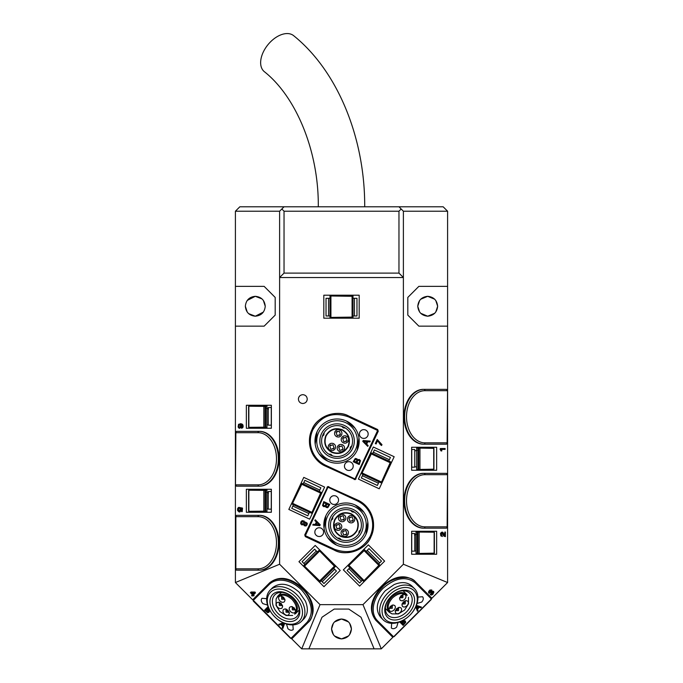 <?xml version="1.0" encoding="UTF-8"?>
<svg xmlns="http://www.w3.org/2000/svg" width="683" height="683" viewBox="0 0 683 683"><rect width="100%" height="100%" fill="white"/><g stroke="black" fill="none" stroke-linecap="round" stroke-linejoin="round"><path stroke-width="1.02" d="M305.532 522.068L304.755 522.444L304.183 521.044L302.082 520.642L300.844 521.923L300.657 523.699L301.775 524.877L303.756 524.595L304.251 525.722L305.993 525.987L307.068 524.834L307.265 523.255L305.532 522.068M305.514 522.913L306.513 524.032L305.378 525.227L304.353 524.092L305.514 522.913M302.8 521.428L304.029 522.777L302.68 524.185L301.408 522.811L302.8 521.428M380.294 444.565L381.566 445.521L381.968 444.642L377.221 439.476L375.3 443.6L376.085 443.967L377.622 440.672L380.294 444.565M252.411 594.697L251.592 595.516L252.198 596.131L253.017 595.303L253.683 595.977L254.067 595.593L253.402 594.927L255.442 592.887L254.827 592.272L250.354 592.639L252.411 594.697L251.814 595.303M291.53 638.665L301.715 648.85L320.028 604.643L279.612 564.235L235.404 582.539L252.872 600.007M255.442 592.887L255.049 592.05L250.994 591.999M254.067 595.593L253.624 594.705M252.42 595.909L253.239 595.081M252.795 594.312L251.301 592.827L254.281 592.827L252.795 594.312M301.715 648.85L308.895 648.85L321.992 617.236L334.209 609.065L348.791 609.065L361.008 617.236L374.105 648.85L381.285 648.85L362.972 604.643L403.388 564.235L403.388 277.529L279.612 277.529L279.612 564.235M320.028 604.643L362.972 604.643M298.949 561.691L315.204 545.435L340.211 570.442L323.955 586.697L298.949 561.691M324.613 487.09L309.664 519.148L288.832 509.433L303.781 477.383L324.613 487.09M394.168 456.731L379.219 488.78L358.387 479.065L373.336 447.015L394.168 456.731M323.819 318.193L359.181 318.193L359.181 295.21L323.819 295.21L323.819 318.193M359.617 586.125L343.361 569.87L368.368 544.863L384.623 561.119L359.617 586.125M302.817 403.508C300.144 403.243 298.667 401.775 298.403 399.094C298.667 396.405 300.144 394.936 302.817 394.672C305.497 394.936 306.974 396.405 307.239 399.094C306.974 401.775 305.497 403.252 302.817 403.508M431.69 598.445L447.596 582.539L447.596 211.218L403.388 211.218L403.388 277.529L398.966 273.106L284.034 273.106L279.612 277.529L279.612 211.218L235.404 211.218L235.404 286.365L264.142 286.365L275.189 297.421L275.189 315.102L264.142 326.15L235.404 326.15L235.404 286.365M235.404 582.539L235.404 326.15M271.356 428.267L271.356 405.275L246.35 405.275L246.35 428.267L271.356 428.267L254.785 428.267L254.785 427.49M271.356 512.259L271.356 489.267L246.35 489.267L246.35 512.259L271.356 512.259L254.785 512.259L254.785 511.482M241.56 428.267L242.824 427.66L243.174 426.175L242.789 424.689L241.662 423.836L238.563 424.28L238.119 426.995L238.939 428.156L240.715 427.72L241.133 426.201L240.612 424.613L242.2 425.535L241.56 428.267L242.516 427.66L242.474 424.689L240.22 423.656M239.579 428.326L241.338 427.046L240.92 424.613M239.417 511.08L238.376 509.603L239.152 507.384L238.29 507.597L237.582 508.75L237.607 510.594L239.135 512.011L240.578 510.671L240.39 508.476L241.654 508.741L241.654 511.644L242.209 511.644L242.209 508.101L239.724 507.571L240.075 510.21L239.11 511.08L238.068 509.603L238.845 507.384M242.209 511.644L242.516 508.101L239.724 507.571M239.135 512.011L240.083 511.849L240.894 510.671L240.698 508.476M254.281 592.827L253.017 594.099L251.745 592.827M261.973 298.889L255.297 296.311L247.237 300.426M248.629 313.634L255.297 316.203C249.269 315.606 245.957 312.293 245.351 306.257L247.237 312.088M245.351 306.257C245.965 300.221 249.278 296.909 255.297 296.311C261.333 296.909 264.645 300.221 265.243 306.257C264.637 312.293 261.324 315.614 255.297 316.203L263.356 312.088M265.243 306.257L263.356 300.426M434.755 299.248L427.703 296.311L420.617 299.274M419.635 300.443L417.757 306.257L419.635 312.08M420.643 313.266L427.703 316.203L434.781 313.241M435.763 312.08L437.649 306.257L435.763 300.435M348.552 621.948L341.5 619.011L334.422 621.974M333.432 623.135L331.554 628.958L333.432 634.78M334.448 635.967L341.5 638.904L348.578 635.941M349.568 634.78L351.446 628.958L349.568 623.135M374.105 648.85L308.895 648.85M381.285 648.85L393.041 637.094M447.596 582.539L403.388 564.235M431.929 590.172L430.008 589.984L428.77 591.256L428.54 592.571L429.137 593.373L429.744 592.767L429.59 591.598L431.007 590.684L431.46 591.461L430.649 592.511L431.024 592.887L432.621 591.956L433.142 592.887L432.117 594.159L430.853 594.056L430.23 594.68L431.494 595.089L432.954 594.227L433.893 592.033L433.253 591.256L431.998 591.435L431.451 589.899L428.984 591.478L429.103 593.339M433.585 591.478L431.776 591.213M432.715 591.913L432.373 593.561L430.631 593.834L430.23 594.68M431.067 590.624L430.427 592.289L431.127 592.332M447.596 326.15L418.858 326.15L407.811 315.102L407.811 297.421L418.858 286.365L447.596 286.365M428.215 553.478L428.215 554.255L411.644 554.255L436.65 554.255L436.65 531.263L411.644 531.263L428.215 531.263L428.215 532.04M411.644 554.255L411.644 531.263M428.215 469.486L428.215 470.263L411.644 470.263L436.65 470.263L436.65 447.271L411.644 447.271L428.215 447.271L428.215 448.048M411.644 470.263L411.644 447.271M442.097 532.057L440.492 533.355L440.817 535.865L442.405 536.462L441.261 534.294L442.089 532.971L444.181 536.104L445.401 536.616L445.427 532.057L444.838 532.057L444.838 535.66L442.951 532.416L442.097 532.057L441.081 532.672L440.817 535.165L442.311 536.462M444.838 532.057L444.531 535.66M441.781 532.971L443.865 536.104L445.401 536.616M441.474 449.388L444.804 449.388M440.398 448.518L440.083 449.166L440.987 450.934L441.781 450.934L441.781 449.388L445.12 449.388L445.12 448.518L440.398 448.518L441.303 450.934M298.454 398.402L298.83 397.19M307.188 399.777L306.812 400.989M398.966 273.106L398.966 211.218L401.177 209.007L398.966 206.795L239.827 206.795L235.404 211.218M271.356 405.275L254.785 405.275L254.785 406.052M271.356 489.267L254.785 489.267L254.785 490.044M398.966 206.795L443.173 206.795L447.596 211.218M427.703 296.311C421.701 296.943 418.389 300.264 417.757 306.257C418.389 312.259 421.701 315.572 427.703 316.203C433.696 315.572 437.018 312.259 437.649 306.257C437.018 300.264 433.696 296.943 427.703 296.311M341.5 619.011C335.498 619.643 332.186 622.956 331.554 628.958C332.186 634.959 335.498 638.272 341.5 638.904C347.502 638.272 350.814 634.959 351.446 628.958C350.814 622.956 347.502 619.643 341.5 619.011M279.612 211.218L284.034 206.795M284.034 273.106L284.034 211.218L281.823 209.007M239.989 427.293L238.606 426.593L239.135 424.783L240.501 425.5L239.989 427.293M398.966 211.218L284.034 211.218M401.177 209.007L403.388 211.218M333.646 568.247L336.454 571.065L323.955 583.564L321.138 580.755M304.891 564.5L302.074 561.691L314.581 549.183L317.39 552.001M309.476 512.224L307.794 515.836L291.769 508.357L293.451 504.754M303.167 483.923L304.849 480.32L320.873 487.79L319.192 491.393M372.722 453.563L374.404 449.952L390.428 457.431L388.747 461.034M379.031 481.865L377.349 485.468L361.324 477.998L363.006 474.395M354.443 315.981L356.97 315.981L356.97 298.3L354.443 298.3L354.443 315.981L352.991 315.981M352.991 298.3L354.443 298.3M330.009 315.981L326.03 315.981L326.03 298.3L330.009 298.3M379.705 562.903L381.498 561.119L368.991 548.611L368.521 549.081L367.206 550.404L379.705 562.903L378.681 563.927M366.182 551.429L367.206 550.404M362.425 580.183L359.617 583L347.109 570.493L349.927 567.684M271.356 425.168L268.231 425.168L268.231 407.486L271.356 407.486M271.356 509.159L268.231 509.159L268.231 491.478L271.356 491.478M239.724 427.353L239.144 427.293M239.46 427.293L238.819 427.02M239.135 427.02L238.606 426.593M238.913 426.593L238.538 426.055M238.845 426.055L238.606 425.492M238.913 425.492L238.811 425.065M411.644 533.474L414.769 533.474L414.769 551.155L411.644 551.155M411.644 449.482L414.769 449.482L414.769 467.163L411.644 467.163M385.707 206.795L364.705 206.795C365.021 138.529 338.085 71.484 293.664 35.687A23.205 14.215 129.2 0 0 270.468 41.911A23.205 14.215 129.2 0 0 261.58 67.882A23.205 14.215 129.2 0 0 264.304 71.647C295.944 96.568 318.824 150.934 318.295 206.795M320.225 524.775L315.23 519.78L314.854 520.574L316.331 522.034L315.213 524.433L313.147 524.237L312.771 525.056L319.815 525.662L320.225 524.775M316.075 524.51L316.938 522.657L319.157 524.817L316.075 524.51M325.168 506.59L325.578 506.223L326.064 507.375L327.78 507.691L329.778 504.43L323.768 501.621L322.538 505.514L323.631 506.632L325.168 506.59M323.307 504.66L324.118 502.756L326.192 503.721L324.912 505.838L323.563 505.488L323.307 504.66M326.192 505.753L326.918 504.063L328.694 504.891L327.533 506.837L326.38 506.53L326.192 505.753M304.72 534.985L305.557 535.276L305.395 536.667L334.243 550.114C346.11 557.012 366.301 549.661 370.954 536.753C374.071 529.265 374.378 522.222 371.885 515.622C369.554 508.972 364.799 503.772 357.593 500.033L327.738 486.544L304.755 534.9L305.318 536.625M336.574 545.111L327.908 537.897M324.032 528.138L325.885 515.733M355.262 505.044L363.928 512.259M367.813 522.017L365.951 534.413M315.213 530.264C316.588 527.942 318.543 527.225 321.087 528.13C323.409 529.504 324.118 531.459 323.221 534.004C321.847 536.326 319.883 537.043 317.347 536.138C315.025 534.763 314.308 532.808 315.213 530.264C314.334 532.8 315.051 534.755 317.347 536.138C319.883 537.009 321.838 536.3 323.221 534.004C324.092 531.468 323.383 529.513 321.087 528.13C318.551 527.259 316.588 527.968 315.213 530.264M330.154 498.214C331.528 495.892 333.492 495.175 336.027 496.08C338.358 497.455 339.067 499.41 338.17 501.954C336.787 504.276 334.832 504.993 332.297 504.088C329.966 502.714 329.257 500.759 330.154 498.214C329.283 500.75 329.991 502.705 332.297 504.088C334.824 504.959 336.787 504.25 338.17 501.954C339.041 499.418 338.324 497.455 336.027 496.08C333.492 495.201 331.537 495.918 330.154 498.214M357.593 500.033C371.134 505.932 377.545 523.528 370.954 536.753C365.064 550.293 347.468 556.696 334.243 550.114L334.619 549.311C350.012 554.741 361.853 550.43 370.16 536.377C373.157 529.684 373.456 522.862 371.048 515.93C368.436 509.066 363.826 504.037 357.218 500.835L357.593 500.033M358.891 533.03L359.138 531.237L360.675 529.726L359.138 531.237M354.229 512.028L352.087 511.857L350.567 510.321L352.087 511.857L353.709 512.13M332.698 518.909L332.8 516.544L332.698 518.909L330.948 520.514M337.607 538.127L339.75 538.298L341.269 539.835L339.75 538.298L338.128 538.025M334.525 519.959L334.602 519.797C338.478 513.232 344.01 511.225 351.199 513.761L351.361 513.838M357.311 530.187L357.235 530.35C353.367 536.915 347.835 538.93 340.638 536.394L340.476 536.317M351.199 513.761C344.036 511.294 338.503 513.309 334.602 519.797C332.134 526.96 334.149 532.492 340.638 536.394C347.801 538.853 353.333 536.847 357.235 530.35C359.702 523.195 357.687 517.663 351.199 513.761M345.922 534.951L346.947 533.85L343.72 535.028L342.542 531.792L345.478 530.503M345.854 530.657L346.947 533.85M343.575 530.691L342.542 531.792M352.274 521.325L353.299 520.224L350.072 521.402L348.893 518.175L351.83 516.886M352.206 517.04L353.299 520.224M349.927 517.074L348.893 518.175M343.293 520.19L344.317 519.089L341.09 520.267L339.912 517.031L342.857 515.742M343.225 515.896L344.317 519.089M340.945 515.93L339.912 517.031M339.28 528.804L340.305 527.703L337.078 528.881L335.899 525.645L338.836 524.356M339.212 524.51L340.305 527.703M336.924 524.544L335.899 525.645M334.926 519.951C338.717 513.642 344.087 511.687 351.045 514.077C357.354 517.868 359.309 523.246 356.919 530.204C353.12 536.505 347.749 538.469 340.791 536.07C334.482 532.279 332.527 526.909 334.926 519.951M338.759 516.493C339.903 514.547 341.551 513.949 343.686 514.7C345.632 515.844 346.23 517.492 345.478 519.626C344.326 521.573 342.687 522.171 340.552 521.419C338.606 520.275 338.008 518.628 338.759 516.493M341.389 531.254C342.533 529.308 344.172 528.71 346.315 529.462C348.262 530.606 348.859 532.253 348.108 534.388C346.955 536.334 345.316 536.932 343.182 536.181C341.235 535.037 340.638 533.389 341.389 531.254M334.738 525.107C335.891 523.161 337.53 522.563 339.664 523.315C341.62 524.459 342.217 526.106 341.457 528.241C340.313 530.187 338.674 530.785 336.531 530.034C334.585 528.89 333.987 527.242 334.738 525.107M347.741 517.629C348.885 515.682 350.524 515.084 352.667 515.836C354.614 516.988 355.211 518.628 354.46 520.762C353.307 522.717 351.668 523.315 349.534 522.555C347.587 521.411 346.99 519.772 347.741 517.629M336.745 512.617A15.47 15.47 0 0 0 333.458 534.243A15.47 15.47 0 0 0 355.092 537.538A15.47 15.47 0 0 0 358.379 515.904A15.47 15.47 0 0 0 336.745 512.617M335.703 511.191A17.237 17.237 0 0 0 332.032 535.293A17.237 17.237 0 0 0 356.142 538.964A17.237 17.237 0 0 0 359.804 514.854A17.237 17.237 0 0 0 335.703 511.191M359.019 542.874A22.104 22.104 0 0 1 328.122 538.178A22.104 22.104 0 0 1 332.817 507.273A22.104 22.104 0 0 1 363.723 511.977A22.104 22.104 0 0 1 359.019 542.874M357.969 541.457A20.336 20.336 0 0 1 329.539 537.128A20.336 20.336 0 0 1 333.867 508.698A20.336 20.336 0 0 1 362.297 513.018A20.336 20.336 0 0 1 357.969 541.457M236.788 431.357A1.323 1.323 0 0 0 235.464 432.689L235.848 432.689A1.323 0.939 90 0 1 236.788 431.357L259.608 431.357A27.405 19.38 -90 0 1 278.988 458.771A27.405 19.38 -90 0 1 259.608 486.176L258.985 486.176A27.405 19.38 -90 0 0 278.365 458.771A27.405 19.38 -90 0 0 258.985 431.357A1.323 0.939 90 0 0 258.046 432.689A26.082 18.441 -90 0 1 276.487 458.771A26.082 18.441 -90 0 1 258.046 484.845A1.323 0.939 90 0 0 258.985 486.176L236.788 486.176A1.323 0.939 90 0 1 235.848 484.845L258.046 484.845M237.411 515.349L259.608 515.349A27.405 19.38 -90 0 1 278.988 542.754A27.405 19.38 -90 0 1 259.608 570.168L258.985 570.168A27.405 19.38 -90 0 0 278.365 542.754A27.405 19.38 -90 0 0 258.985 515.349A1.323 0.939 90 0 0 258.046 516.672A26.082 18.441 -90 0 1 276.487 542.754A26.082 18.441 -90 0 1 258.046 568.837A1.323 0.939 90 0 0 258.985 570.168L237.411 570.168M283.189 622.776L278.741 624.356L279.364 624.979L280.833 624.493L282.702 626.371L282.216 627.831L282.856 628.471L284.282 623.255M283.385 622.87L278.741 624.356M282.899 625.748L281.447 624.305L283.633 623.57L282.899 625.748M284.623 623.391L282.856 628.471M283.01 625.423L281.78 624.194M268.248 607.161L267.898 606.82L264.586 610.132L267.702 612.728L269.273 611.823L268.786 610.747L270.016 610.756M268.829 612.386L269.119 611.652M267.104 611.789L265.602 610.354L266.746 609.219L268.359 611.439L267.497 611.968L266.669 611.422M269.554 609.936L268.854 610.269L267.147 608.818L268.129 607.836L268.863 608.57M266.891 611.208L265.824 610.141L266.746 609.219M268.069 611.729L267.497 611.968M269.537 609.979L268.479 610.09M268.701 609.868L268.069 609.731M268.282 609.509L267.369 608.596L268.129 607.836M270.152 590.129L272.577 587.704C280.218 581.916 289.114 583.444 299.256 592.281L305.403 601.125C308.426 608.519 307.905 614.469 303.841 618.96L301.408 621.393A22.104 15.632 45 0 1 274.728 616.817A22.104 15.632 45 0 1 268.59 607.964A22.104 15.632 45 0 1 270.152 590.129A22.104 15.632 45 0 1 302.97 603.559A22.104 15.632 45 0 1 301.408 621.393M292.879 624.885L293.229 629.572C291.692 630.725 289.916 630.418 287.893 628.65L286.493 624.031M267.505 605.044L262.887 603.644C261.119 601.612 260.812 599.836 261.973 598.308L266.652 598.658M253.291 601.049L290.488 638.246L292.273 638.34L308.853 621.761C316.084 612.216 314.171 601.091 303.124 588.413C290.437 577.366 279.321 575.453 269.776 582.693L253.197 599.264L253.478 600.869L253.384 600.331L269.298 584.417L269.111 583.35C273.405 579.543 278.57 578.194 284.606 579.304C290.608 580.26 296.559 583.513 302.467 589.07C312.746 598.12 315.896 616.467 308.187 622.426L307.119 622.239C314.12 613.001 312.276 602.235 301.579 589.958C296.337 584.827 290.574 581.668 284.29 580.499C278.041 579.525 273.038 580.832 269.298 584.417M292.64 615.434L286.194 615.511L279.928 611.609L276.026 605.343L276.111 598.897L277.418 596.959C281.627 593.851 286.501 594.688 292.068 599.478C296.849 605.036 297.686 609.919 294.578 614.119L295.491 613.71C298.693 609.381 297.831 604.353 292.905 598.632C287.184 593.706 282.156 592.844 277.827 596.046L281.516 592.366M277.827 596.046L276.111 598.897M295.491 613.71L299.171 610.021M292.52 606.76L293.408 608.758L295.406 609.646M281.891 596.131L282.788 598.129L284.777 599.017M279.535 602.397L280.431 604.387L282.421 605.283M286.262 609.116L287.15 611.114L289.14 612.002M295.508 609.962L292.307 609.859L292.204 606.658M284.879 599.332L281.678 599.23L281.575 596.028M282.523 605.599L279.321 605.497L279.219 602.295M289.242 612.318L286.04 612.216L285.938 609.014M277.58 607.238C276.094 605.539 275.838 604.045 276.811 602.765L278.365 602.175L281.285 603.533L282.642 606.453L282.053 608.007C280.773 608.98 279.287 608.724 277.58 607.238M290.565 611.601C289.08 609.902 288.824 608.408 289.797 607.127L291.342 606.538L294.271 607.896L295.628 610.824L295.039 612.369C293.758 613.343 292.273 613.086 290.565 611.601M284.299 613.957C282.813 612.258 282.557 610.764 283.53 609.484L285.084 608.894L288.004 610.252L289.361 613.18L288.772 614.726C287.5 615.699 286.006 615.443 284.299 613.957M279.936 600.972C278.451 599.273 278.194 597.787 279.168 596.498L280.722 595.909L283.641 597.266L284.999 600.195L284.41 601.74C283.129 602.713 281.644 602.457 279.936 600.972M273.746 607.307A15.47 10.937 -135 0 0 296.721 616.706A15.47 10.937 -135 0 0 297.814 604.216A15.47 10.937 -135 0 0 293.511 598.026A15.47 10.937 -135 0 0 274.839 594.825A15.47 10.937 -135 0 0 273.746 607.307M271.484 608.365A17.237 12.192 -135 0 0 291.462 621.479A17.237 12.192 -135 0 0 298.3 604.925A17.237 12.192 -135 0 0 293.511 598.026A17.237 12.192 -135 0 0 275.215 592.699A17.237 12.192 -135 0 0 271.484 608.365M300.708 604.617A20.336 14.377 45 0 1 296.311 623.092A20.336 14.377 45 0 1 274.728 616.817A20.336 14.377 45 0 1 269.076 608.673A20.336 14.377 45 0 1 277.153 589.156A20.336 14.377 45 0 1 300.708 604.617M362.775 441.38L367.77 446.383L368.146 445.581L366.669 444.129L367.787 441.73L369.853 441.918L370.229 441.107L363.185 440.501L362.775 441.38M366.925 441.653L366.062 443.506L363.843 441.346L366.925 441.653M357.832 459.574L357.422 459.941L356.936 458.788L355.22 458.472L353.222 461.734L359.232 464.534L360.462 460.649L359.369 459.531L357.832 459.574M359.693 461.495L358.882 463.407L356.808 462.442L358.088 460.325L359.437 460.666L359.693 461.495M356.808 460.402L356.082 462.101L354.306 461.273L355.467 459.326L356.62 459.633L356.808 460.402M378.28 431.178L377.443 430.888L377.605 429.496L348.757 416.049C336.89 409.151 316.699 416.502 312.046 429.411C308.929 436.898 308.622 443.941 311.115 450.532C313.446 457.192 318.201 462.391 325.407 466.122L355.262 479.62L378.245 431.255L377.682 429.539M346.426 421.052L355.092 428.267M358.968 438.025L357.115 450.43M327.738 461.119L319.072 453.905M315.187 444.146L317.049 431.741M367.787 435.899C366.412 438.221 364.457 438.93 361.913 438.034C359.591 436.659 358.882 434.695 359.779 432.16C361.153 429.829 363.117 429.12 365.653 430.017C367.975 431.4 368.692 433.355 367.787 435.899C368.666 433.364 367.949 431.4 365.653 430.017C363.117 429.146 361.162 429.863 359.779 432.16C358.908 434.695 359.617 436.65 361.913 438.034C364.449 438.904 366.412 438.196 367.787 435.899M352.846 467.949C351.472 470.271 349.508 470.988 346.973 470.083C344.642 468.709 343.933 466.754 344.83 464.209C346.213 461.887 348.168 461.17 350.703 462.075C353.034 463.45 353.743 465.405 352.846 467.949C353.717 465.413 353.009 463.45 350.703 462.075C348.176 461.196 346.213 461.913 344.83 464.209C343.959 466.745 344.676 468.7 346.973 470.083C349.508 470.954 351.463 470.245 352.846 467.949M325.407 466.122C311.866 460.231 305.455 442.627 312.046 429.411C317.936 415.87 335.532 409.459 348.757 416.049L348.381 416.843C332.988 411.422 321.147 415.734 312.84 429.786C309.843 436.48 309.544 443.293 311.952 450.234C314.564 457.098 319.174 462.126 325.782 465.319L325.407 466.122M324.109 433.133L323.862 434.917L322.325 436.437L323.862 434.917M328.771 454.135L330.913 454.306L332.433 455.843L330.913 454.306L328.762 454.135M350.302 447.254L350.2 449.619L350.302 447.254L352.052 445.649M345.393 428.036L343.25 427.865L341.731 426.329L343.25 427.865L345.393 428.036M348.475 446.195L348.398 446.366C344.522 452.923 338.99 454.938 331.801 452.402L331.639 452.325M325.689 435.976L325.765 435.805C329.633 429.248 335.165 427.234 342.362 429.769L342.524 429.846M331.801 452.402C338.964 454.869 344.497 452.855 348.398 446.366C350.866 439.203 348.851 433.671 342.362 429.769C335.199 427.302 329.667 429.317 325.765 435.805C323.298 442.968 325.313 448.5 331.801 452.402M337.078 431.212L336.053 432.313L339.28 431.135L340.458 434.371L337.522 435.66M337.146 435.506L336.053 432.313M339.425 435.472L340.458 434.371M330.726 444.829L329.701 445.931L332.928 444.761L334.107 447.988L331.17 449.277M330.794 449.124L329.701 445.931M333.073 449.09L334.107 447.988M339.707 445.973L338.683 447.075L341.91 445.897L343.088 449.132L340.143 450.421M339.775 450.268L338.683 447.075M342.055 450.225L343.088 449.132M343.72 437.359L342.695 438.46L345.922 437.282L347.101 440.518L344.164 441.807M343.788 441.653L342.695 438.46M346.076 441.619L347.101 440.518M348.074 446.212C344.283 452.522 338.913 454.477 331.955 452.078C325.646 448.287 323.691 442.917 326.081 435.959C329.88 429.65 335.251 427.695 342.209 430.085C348.518 433.884 350.473 439.254 348.074 446.212M344.241 449.67C343.097 451.617 341.449 452.214 339.314 451.463C337.368 450.31 336.77 448.671 337.522 446.537C338.674 444.582 340.313 443.984 342.448 444.744C344.394 445.888 344.992 447.527 344.241 449.67M341.611 434.909C340.467 436.855 338.828 437.453 336.685 436.702C334.738 435.549 334.141 433.91 334.892 431.776C336.045 429.829 337.684 429.231 339.818 429.983C341.765 431.127 342.362 432.766 341.611 434.909M348.262 441.056C347.109 443.002 345.47 443.6 343.336 442.849C341.38 441.696 340.783 440.057 341.543 437.923C342.687 435.976 344.326 435.378 346.469 436.13C348.415 437.274 349.013 438.913 348.262 441.056M335.259 448.526C334.115 450.473 332.476 451.07 330.333 450.319C328.386 449.175 327.789 447.536 328.54 445.393C329.693 443.446 331.332 442.849 333.466 443.6C335.413 444.753 336.01 446.392 335.259 448.526M346.255 453.546A15.47 15.47 0 0 0 349.542 431.912A15.47 15.47 0 0 0 327.908 428.625A15.47 15.47 0 0 0 324.621 450.259A15.47 15.47 0 0 0 346.255 453.546M347.297 454.972A17.237 17.237 0 0 0 350.968 430.862A17.237 17.237 0 0 0 326.858 427.199A17.237 17.237 0 0 0 323.196 451.301A17.237 17.237 0 0 0 347.297 454.972M323.981 423.281A22.104 22.104 0 0 1 354.878 427.985A22.104 22.104 0 0 1 350.183 458.882A22.104 22.104 0 0 1 319.277 454.186A22.104 22.104 0 0 1 323.981 423.281M325.031 424.706A20.336 20.336 0 0 1 353.461 429.035A20.336 20.336 0 0 1 349.133 457.465A20.336 20.336 0 0 1 320.703 453.136A20.336 20.336 0 0 1 325.031 424.706M415.81 606.786L417.381 611.234L418.005 610.611L417.518 609.142L419.396 607.272L420.865 607.75L421.496 607.119L416.28 605.693M415.896 606.589L417.381 611.234M418.781 607.076L417.33 608.519L416.596 606.333L418.781 607.076M416.417 605.351L421.496 607.119M418.448 606.965L417.219 608.186M400.187 621.726L399.845 622.068L403.158 625.389L405.753 622.264L404.848 620.702L403.773 621.188L403.781 619.951M405.412 621.146L404.678 620.847M404.814 622.87L403.388 624.364L402.244 623.229L404.464 621.615L404.993 622.478L404.456 623.297M402.97 620.412L403.294 621.12L401.843 622.828L400.861 621.846L401.595 621.112M404.234 623.075L403.166 624.142L402.244 623.229M404.754 621.906L404.993 622.478M403.004 620.437L403.115 621.487M402.893 621.274L402.757 621.906M402.543 621.684L401.621 622.606L400.861 621.846M383.163 619.822A22.104 15.632 -45 0 1 396.584 587.004A22.104 15.632 -45 0 1 414.419 588.567A22.104 15.632 -45 0 1 409.843 615.246A22.104 15.632 -45 0 1 400.998 621.385A22.104 15.632 -45 0 1 383.163 619.822L380.73 617.389C374.941 609.757 376.47 600.861 385.306 590.71L394.151 584.571C401.544 581.54 407.495 582.061 411.986 586.134L411.601 586.518M417.911 597.087L422.598 596.746C423.75 598.274 423.443 600.05 421.676 602.082L417.065 603.473M398.069 622.469L396.669 627.088C394.637 628.855 392.862 629.163 391.333 628.001L391.683 623.323M394.074 636.676L431.272 599.486L431.366 597.702L414.786 581.122C405.241 573.891 394.125 575.795 381.438 586.842C370.391 599.529 368.487 610.645 375.718 620.19L392.29 636.769L394.074 636.676L393.357 636.59L377.443 620.676L376.376 620.856C372.568 616.561 371.219 611.396 372.329 605.369C373.285 599.358 376.538 593.407 382.104 587.508C391.146 577.22 409.493 574.079 415.452 581.788L415.264 582.855C406.026 575.854 395.261 577.698 382.984 588.387C377.853 593.638 374.694 599.401 373.533 605.676C372.551 611.934 373.857 616.928 377.443 620.676M408.46 597.335L408.536 603.772L404.635 610.039L398.368 613.94L391.931 613.863L389.984 612.549C386.877 608.348 387.713 603.465 392.503 597.907C398.061 593.117 402.944 592.281 407.145 595.397L406.735 594.483C402.407 591.273 397.386 592.135 391.658 597.062C386.732 602.79 385.869 607.81 389.071 612.139L385.391 608.459M389.071 612.139L391.931 613.863M406.735 594.483L403.055 590.795M399.786 597.446L401.783 596.558L402.671 594.56M389.156 608.075L391.154 607.187L392.042 605.189M395.423 610.431L397.421 609.543L398.309 607.546M402.142 603.712L404.14 602.824L405.028 600.827M402.987 594.458L402.885 597.668L399.683 597.77M392.358 605.087L392.255 608.288L389.054 608.399M398.624 607.443L398.522 610.645L395.32 610.756M405.343 600.724L405.241 603.926L402.039 604.028M400.264 612.395C398.565 613.872 397.071 614.128 395.79 613.163L395.201 611.609L396.558 608.681L399.478 607.324L401.032 607.913C402.005 609.193 401.749 610.687 400.264 612.395M404.626 599.409C402.927 600.886 401.442 601.142 400.153 600.178L399.564 598.624L400.921 595.704L403.849 594.338L405.395 594.936C406.368 596.208 406.112 597.702 404.626 599.409M406.983 605.667C405.284 607.153 403.798 607.409 402.509 606.436L401.92 604.89L403.277 601.962L406.206 600.605L407.751 601.194C408.724 602.474 408.468 603.968 406.983 605.667M394.006 610.039C392.298 611.516 390.813 611.772 389.523 610.807L388.934 609.253L390.292 606.325L393.22 604.967L394.774 605.556C395.739 606.837 395.483 608.331 394.006 610.039M400.332 616.228A15.47 10.937 135 0 0 409.732 593.254A15.47 10.937 135 0 0 397.241 592.161A15.47 10.937 135 0 0 391.052 596.455A15.47 10.937 135 0 0 387.85 615.135A15.47 10.937 135 0 0 400.332 616.228M401.391 618.491A17.237 12.192 135 0 0 414.504 598.513A17.237 12.192 135 0 0 397.95 591.666A17.237 12.192 135 0 0 391.052 596.455A17.237 12.192 135 0 0 385.724 614.76A17.237 12.192 135 0 0 401.391 618.491M397.643 589.258A20.336 14.377 -45 0 1 416.118 593.664A20.336 14.377 -45 0 1 409.843 615.246A20.336 14.377 -45 0 1 401.698 620.89A20.336 14.377 -45 0 1 382.181 612.822A20.336 14.377 -45 0 1 397.643 589.258M446.212 528.164A1.323 1.323 0 0 0 447.536 526.841L447.143 526.841A1.323 0.939 -90 0 1 446.212 528.164L423.392 528.164A27.405 19.38 90 0 1 404.012 500.759A27.405 19.38 90 0 1 423.392 473.353L424.015 473.353A27.405 19.38 90 0 0 404.635 500.759A27.405 19.38 90 0 0 424.015 528.164A1.323 0.939 -90 0 0 424.954 526.841A26.082 18.441 90 0 1 406.513 500.759A26.082 18.441 90 0 1 424.954 474.676A1.323 0.939 -90 0 0 424.015 473.353L446.212 473.353A1.323 0.939 -90 0 1 447.143 474.676L424.954 474.676M446.212 444.181A1.323 1.323 0 0 0 447.536 442.849L447.143 442.849A1.323 0.939 -90 0 1 446.212 444.181L423.392 444.181A27.405 19.38 90 0 1 404.012 416.767A27.405 19.38 90 0 1 423.392 389.361L424.015 389.361A27.405 19.38 90 0 0 404.635 416.767A27.405 19.38 90 0 0 424.015 444.181A1.323 0.939 -90 0 0 424.954 442.849A26.082 18.441 90 0 1 406.513 416.767A26.082 18.441 90 0 1 424.954 390.685A1.323 0.939 -90 0 0 424.015 389.361L446.212 389.361A1.323 0.939 -90 0 1 447.143 390.685L424.954 390.685M434.149 532.202L417.27 532.04L417.27 553.478L434.132 553.162L434.149 532.202L416.024 532.04L416.024 553.478L434.149 553.315M416.493 534.251L414.41 534.951M416.024 551.113L414.769 550.686M263.826 490.351L266.976 490.044L266.976 511.482L265.73 511.482L263.826 511.174L263.826 490.351L248.851 490.206L265.73 490.044L265.73 511.482L248.851 511.319L263.826 511.174M248.851 490.206L248.851 511.319M266.507 492.255L268.59 492.955M266.976 509.117L268.231 508.69M263.826 406.368L266.976 406.052L266.976 427.49L265.73 427.49L263.826 427.182L263.826 406.368L248.851 406.214L265.73 406.052L265.73 427.49L248.851 427.327L263.826 427.182M248.851 406.214L248.851 427.327M266.507 408.263L268.59 408.963M266.976 425.125L268.231 424.698M352.991 295.978L352.991 317.424L352.078 317.108L352.078 296.294L330.009 295.978L352.991 295.978L352.957 317.262M330.009 295.978L330.009 317.424L352.991 317.424M330.009 317.424L352.078 317.108M352.078 296.294L352.957 296.14M301.86 483.316L321.292 492.375L320.626 493.075L301.758 484.273L292.153 504.148L301.86 483.316L321.138 492.332M292.153 504.148L311.585 513.206L321.292 492.375M311.585 513.206L320.626 493.075M301.758 484.273L301.997 483.41M335.285 566.608L320.122 581.771L319.695 580.9L334.414 566.181L319.029 550.353L335.285 566.608L320.216 581.634M319.029 550.353L303.875 565.515L320.122 581.771M303.875 565.515L319.695 580.9M334.414 566.181L335.148 566.702M371.415 452.949L390.847 462.015L390.181 462.715L371.313 453.913L361.708 473.789L371.415 452.949L390.693 461.973M361.708 473.789L381.14 482.847L390.847 462.015M381.14 482.847L390.181 462.715M371.313 453.913L371.552 453.051M364.543 549.789L379.697 564.943L378.834 565.37L364.116 550.652L348.287 566.036L364.543 549.789L379.56 564.858M348.287 566.036L363.441 581.199L379.697 564.943M363.441 581.199L378.834 565.37M364.116 550.652L364.628 549.926M433.645 448.21L418.005 448.048L418.005 469.486L433.722 469.178L433.722 448.355L416.664 448.048L416.664 469.486L433.645 469.323M417.1 450.259L414.752 450.959M416.664 467.146L414.769 466.583M334.67 569.28L322.171 581.779M316.366 550.968L303.858 563.475M308.861 513.539L292.836 506.069M319.806 490.078L303.781 482.608M389.361 459.719L373.336 452.24M378.416 483.18L362.391 475.71M328.557 298.3L328.557 315.981M348.902 568.708L361.401 581.207M271.262 425.168L271.262 407.486M271.262 509.159L271.262 491.478M411.738 551.155L411.738 533.474M411.738 467.163L411.738 449.482M305.771 535.865L334.619 549.311M328.745 486.586L328.378 487.389L357.218 500.835M328.378 487.389L327.789 487.602L305.557 535.276M326.986 487.227L327.789 487.602M235.464 432.689L235.464 484.845L235.848 432.689L258.046 432.689M258.046 516.672L235.464 516.672A1.323 1.323 0 0 1 236.788 515.349A1.323 0.939 90 0 0 235.848 516.672L235.848 568.837L258.046 568.837M235.848 568.837A1.323 0.939 90 0 0 236.788 570.168A1.323 1.323 0 0 1 235.464 568.837L235.848 568.837M290.488 638.246L291.53 638.537M291.206 638.153L307.119 622.239M290.668 638.067L253.009 600.007M253.197 599.264L253.384 600.331M377.229 430.299L348.381 416.843M354.255 479.577L354.622 478.774L325.782 465.319M354.622 478.774L355.211 478.561L377.443 430.888M356.014 478.937L355.211 478.561M431.272 599.486L431.562 598.445M431.178 598.769L415.264 582.855M431.093 599.298L393.895 636.496M392.29 636.769L393.357 636.59M447.536 526.841L447.536 474.676L447.143 526.841L424.954 526.841M447.536 442.849L447.536 390.685L447.143 442.849L424.954 442.849M417.945 553.315L417.945 532.202M419.174 553.162L419.174 532.347M265.055 490.206L265.055 511.319M265.055 406.214L265.055 427.327M330.043 317.262L330.043 296.14M330.922 317.108L330.922 296.294M311.448 513.112L292.307 504.191M311.687 512.25L292.819 503.448M304.012 565.422L318.944 550.489M304.738 565.942L319.456 551.224M381.003 482.753L361.862 473.823M381.242 481.882L362.374 473.088M363.356 581.062L348.424 566.13M363.868 580.328L349.15 565.609M418.722 469.323L418.722 448.21M419.943 469.178L419.943 448.355M235.464 484.845A1.323 1.323 0 0 0 236.788 486.176M235.464 516.672L235.464 568.837M414.419 588.567L411.986 586.134M447.536 474.676A1.323 1.323 0 0 0 446.212 473.353M447.536 390.685A1.323 1.323 0 0 0 446.212 389.361M434.388 553.213L434.388 532.305M248.612 511.217L248.612 490.309M248.612 427.225L248.612 406.317M433.936 469.212L433.936 448.321"/></g></svg>

